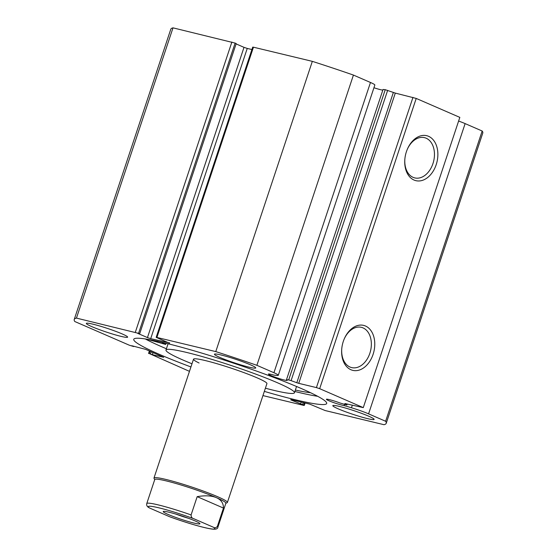 <?xml version="1.0" encoding="UTF-8"?>
<svg xmlns="http://www.w3.org/2000/svg" width="557" height="557" viewBox="0 0 557 557"><rect width="100%" height="100%" fill="white"/><g stroke="black" fill="none" stroke-linecap="round" stroke-linejoin="round"><path stroke-width="0.84" d="M225.822 503.347L227.165 502.679A38.684 3.37 -161.6 0 0 227.395 502.449L266.928 383.606A38.684 3.37 -161.6 0 0 261.379 379.79A38.684 3.37 -161.6 0 0 220.628 364.8A38.684 3.37 -161.6 0 0 193.516 359.188A38.684 3.37 -161.6 0 0 199.072 362.997M265.404 388.201A67.696 5.897 -161.6 0 0 294.458 392.762A67.696 5.897 -161.6 0 0 284.745 386.092A67.696 5.897 -161.6 0 0 213.428 359.857A67.696 5.897 -161.6 0 0 165.986 350.026A67.696 5.897 -161.6 0 0 175.699 356.703A67.696 5.897 -161.6 0 0 191.991 363.784M344.581 404.361L344.17 405.593A9.915 0.863 18.4 0 1 342.193 405.19A9.915 0.863 18.4 0 1 331.909 401.959A9.915 0.863 18.4 0 1 326.402 399.285A9.915 0.863 18.4 0 1 329.424 399.641A9.915 0.863 18.4 0 1 340.118 403.024L346.35 404.869L344.88 403.574L345.472 403.644L363.282 407.627L459.831 117.381L416.218 98.429L319.669 388.675L363.282 407.627M156.9 337.445L156.162 337.354L252.718 47.108L253.456 47.199L156.9 337.445L215.775 351.599A164.406 14.329 -161.6 0 1 256.874 365.315L273.926 372.724A17.344 1.511 18.4 0 1 278.291 375.286A17.344 1.511 18.4 0 1 277.066 375.446L274.169 375.174A9.915 0.863 -161.6 0 0 271.419 374.436A9.915 0.863 -161.6 0 0 268.404 374.081A9.915 0.863 -161.6 0 0 273.912 376.755A9.915 0.863 -161.6 0 0 284.195 379.985A9.915 0.863 -161.6 0 0 287.21 380.34A9.915 0.863 -161.6 0 0 286.486 379.721L288.693 379.93L385.242 89.684L395.296 93.096L416.218 98.429M373.942 87.741A9.915 0.863 -161.6 0 0 380.744 89.74A9.915 0.863 -161.6 0 0 382.812 90.157M385.242 89.684L383.042 89.475L286.486 379.721M365.476 326.012A23.129 16.118 -76.5 0 1 373.099 354.343A23.129 16.118 -76.5 0 1 350.931 369.737A23.129 16.118 -76.5 0 1 341.699 349.49A23.129 16.118 -76.5 0 1 344.24 338.928A23.129 16.118 -76.5 0 1 365.476 326.012M341.72 349.197A20.713 14.433 103.5 0 0 350.005 367.042A20.713 14.433 103.5 0 0 351.676 367.599A20.713 14.433 103.5 0 0 370.231 352.059A20.713 14.433 103.5 0 0 363.025 327.892A20.713 14.433 103.5 0 0 361.361 327.328A20.713 14.433 103.5 0 0 344.122 339.199M428.577 136.319A23.129 16.118 -76.5 0 1 436.201 164.656A23.129 16.118 -76.5 0 1 414.032 180.043A23.129 16.118 -76.5 0 1 404.8 159.803A23.129 16.118 -76.5 0 1 407.341 149.234A23.129 16.118 -76.5 0 1 428.577 136.319M404.821 159.504A20.713 14.433 103.5 0 0 413.106 177.356A20.713 14.433 103.5 0 0 414.777 177.913A20.713 14.433 103.5 0 0 433.332 162.372A20.713 14.433 103.5 0 0 426.126 138.199A20.713 14.433 103.5 0 0 424.462 137.642A20.713 14.433 103.5 0 0 407.223 149.513M317.699 396.306A101.666 8.863 18.4 0 1 298.232 392.316A101.666 8.863 18.4 0 1 294.883 391.494M166.411 348.759A101.666 8.863 18.4 0 1 145.259 338.941M190.933 366.959A101.666 8.863 18.4 0 1 133.757 339.304A101.666 8.863 18.4 0 1 164.726 342.938A101.666 8.863 18.4 0 1 270.187 376.079A101.666 8.863 18.4 0 1 326.694 403.484A101.666 8.863 18.4 0 1 295.718 399.856A101.666 8.863 18.4 0 1 264.345 391.383M121.001 336.365A21.758 1.894 18.4 0 1 98.429 329.271A21.758 1.894 18.4 0 1 86.335 323.408A21.758 1.894 18.4 0 1 92.963 324.181A21.758 1.894 18.4 0 1 115.536 331.276A21.758 1.894 18.4 0 1 127.63 337.145A21.758 1.894 18.4 0 1 121.001 336.365M249.104 367.174A21.758 1.894 18.4 0 1 226.539 360.08A21.758 1.894 18.4 0 1 214.445 354.21A21.758 1.894 18.4 0 1 221.073 354.99A21.758 1.894 18.4 0 1 243.639 362.085A21.758 1.894 18.4 0 1 255.74 367.947A21.758 1.894 18.4 0 1 249.104 367.174M367.488 418.613A21.758 1.894 18.4 0 1 344.915 411.519A21.758 1.894 18.4 0 1 332.821 405.649A21.758 1.894 18.4 0 1 339.45 406.429A21.758 1.894 18.4 0 1 362.022 413.524A21.758 1.894 18.4 0 1 374.116 419.386A21.758 1.894 18.4 0 1 367.488 418.613M290.845 399.578L309.755 404.124L325.121 410.537L383.996 424.699A164.406 14.329 -161.6 0 0 386.224 423.292L482.78 133.046A164.406 14.329 18.4 0 0 482.174 131.013L465.123 123.605A17.344 1.511 -161.6 0 0 458.62 121.036M138.568 333.337L76.448 318.096A164.406 14.329 -161.6 0 0 74.22 319.502L170.776 29.256A164.406 14.329 18.4 0 1 173.004 27.85L235.124 43.091L138.568 333.337L139.661 333.81L137.635 333.323L147.452 337.591L244.001 47.345L236.098 43.906M139.661 333.81L236.21 43.564L235.124 43.091M244.001 47.345L247.245 48.424L150.689 338.67L169.669 342.924M251.91 49.545L247.245 48.424M253.456 47.199L312.331 61.354A164.406 14.329 18.4 0 1 353.43 75.07L370.475 82.478A17.344 1.511 18.4 0 1 374.84 85.04L278.291 375.286M319.669 388.675L316.425 387.595L412.981 97.35M395.296 93.096L298.74 383.341L316.425 387.595M298.74 383.341L296.804 382.736L393.353 92.49M387.637 90.373L291.088 380.626L296.804 382.736M291.088 380.626L288.693 379.93M156.162 337.354L169.572 343.209M150.689 338.67L147.452 337.591M74.22 319.502A164.406 14.329 -161.6 0 0 74.826 321.535L129.231 345.173L133.652 346.545L133.764 346.203M150.056 351.279L149.297 353.57L152.346 354.663L163.702 357.302L145.649 349.364L131.786 345.73L133.652 346.545M149.297 353.57L189.471 371.352M305.09 403.003L304.282 405.433L303.544 405.35L262.946 395.588M304.282 405.433L303.676 405.078L304.421 402.836M290.747 399.856L303.676 405.078M386.224 423.292A164.406 14.329 -161.6 0 0 385.618 421.259L368.574 413.851A17.344 1.511 -161.6 0 0 351.467 407.773L344.17 405.593M76.448 318.096L173.004 27.85M482.174 131.013L385.618 421.259M312.331 61.354L215.775 351.599M256.874 365.315L353.43 75.07M300.564 404.117L301.24 402.077M302.583 404.605L303.266 402.565M150.474 353.848L151.17 351.766M152.346 354.663L153.043 352.574M157.791 341.337A6.043 0.529 18.4 0 1 157.833 341.427A6.043 0.529 18.4 0 1 155.988 341.211A6.043 0.529 18.4 0 1 152.646 340.257M295.37 390.032A93.332 8.132 -161.6 0 0 310.534 392.713M161.711 342.221A79.059 6.893 -161.6 0 0 165.624 344.428L146.797 339.185M195.054 520.906A19.342 1.685 18.4 0 1 199.9 523.601A19.342 1.685 18.4 0 1 188.753 521.665A19.342 1.685 18.4 0 1 168.082 514.417A19.342 1.685 18.4 0 1 163.333 511.437A19.342 1.685 18.4 0 1 175.887 514.097A19.342 1.685 18.4 0 1 195.054 520.906M175.713 514.048A16.438 1.434 -161.6 0 0 188.419 518.275M217.884 527.207C217.773 528.809 216.005 529.456 212.579 529.129C204.83 528.28 185.892 522.682 169.982 516.868L169.655 516.743A35.056 3.057 -161.6 0 0 204.154 527.479A35.056 3.057 -161.6 0 0 213.484 527.277C214.884 528.147 216.186 527.841 217.39 526.358A37.472 3.265 18.4 0 1 217.884 527.207L225.87 503.208A37.472 3.265 -161.6 0 0 216.436 497.666A37.472 3.265 -161.6 0 0 177.829 484.04A37.472 3.265 -161.6 0 0 154.749 479.549L146.77 503.549A37.472 3.265 18.4 0 1 191.093 514.933C191.128 516.945 191.921 518.163 193.474 518.588A35.056 3.057 -161.6 0 0 158.982 507.852A35.056 3.057 -161.6 0 0 149.652 508.047L148.649 507.49C147.02 506.508 146.394 505.199 146.77 503.549M227.395 502.449A38.684 3.37 -161.6 0 0 217.662 496.726A38.684 3.37 -161.6 0 0 177.808 482.661A38.684 3.37 -161.6 0 0 153.983 478.024A38.684 3.37 -161.6 0 0 154.031 478.352L154.707 479.688M217.39 526.358L223.468 508.075C223.489 503.243 221.15 499.768 216.436 497.666C211.632 495.633 205.213 495.298 197.178 496.649L191.093 514.933M213.484 527.277L193.474 518.588M223.468 508.075L197.178 496.649M169.655 516.743L149.652 508.047M135.323 332.257L231.879 42.012M465.123 123.605L368.574 413.851M370.475 82.478L273.926 372.724M352.289 405.287L351.467 407.773M346.851 404.855L347.122 404.041M165.624 344.428L166.014 343.251M168.075 343.753L165.986 350.026M296.547 386.495L294.458 392.762M148.559 353.479L149.387 350.994M347.227 404.069L346.934 404.939M165.673 344.47L166.07 343.265M193.516 359.188L153.983 478.024"/></g></svg>
